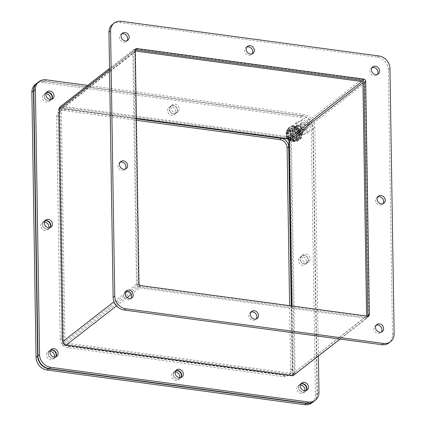 <?xml version="1.0" encoding="UTF-8"?>
<svg xmlns="http://www.w3.org/2000/svg" width="426" height="426" viewBox="0 0 426 426"><rect width="100%" height="100%" fill="white"/><g stroke="black" fill="none" stroke-linecap="round" stroke-linejoin="round"><path stroke-width="0.32" stroke-dasharray="2.13 1.6" d="M313.621 401.516A11.896 10.224 52.1 0 0 317.04 393.72L312.876 128.636A11.896 10.224 52.1 0 0 301.81 115.973L44.187 81.302A11.896 10.224 52.1 0 0 37.216 82.99M291.24 305.895L292.231 368.98A7.929 6.816 -127.9 0 1 289.845 374.262A7.929 6.816 -127.9 0 1 285.09 375.471L69.15 346.413A7.929 6.816 -127.9 0 1 61.775 337.967L58.282 115.776A7.929 6.816 -127.9 0 1 60.668 110.494A7.929 6.816 -127.9 0 1 65.423 109.285L136.389 118.838M51.605 99.311A4.457 3.834 -127.9 0 1 50.785 100.243A4.457 3.834 -127.9 0 1 45.023 99.077A4.457 3.834 -127.9 0 1 45.31 93.209A4.457 3.834 -127.9 0 1 46.413 92.639M302.497 130.968A4.457 3.834 -127.9 0 1 301.155 133.934A4.457 3.834 -127.9 0 1 295.394 132.774A4.457 3.834 -127.9 0 1 295.681 126.9A4.457 3.834 -127.9 0 1 300.042 126.82A4.457 3.834 -127.9 0 1 302.497 130.968M306.022 390.621A4.457 3.834 -127.9 0 1 305.202 391.553A4.457 3.834 -127.9 0 1 299.441 390.386A4.457 3.834 -127.9 0 1 299.728 384.513A4.457 3.834 -127.9 0 1 300.831 383.948M308.147 260.265A4.457 3.834 -127.9 0 1 306.811 263.231A4.457 3.834 -127.9 0 1 301.049 262.065A4.457 3.834 -127.9 0 1 301.331 256.196A4.457 3.834 -127.9 0 1 305.692 256.117A4.457 3.834 -127.9 0 1 308.147 260.265M177.253 110.387A4.457 3.834 -127.9 0 1 175.911 113.353A4.457 3.834 -127.9 0 1 170.15 112.192A4.457 3.834 -127.9 0 1 170.437 106.319A4.457 3.834 -127.9 0 1 174.798 106.239A4.457 3.834 -127.9 0 1 177.253 110.387M50.002 227.633A4.457 3.834 -127.9 0 1 49.182 228.56A4.457 3.834 -127.9 0 1 43.42 227.399A4.457 3.834 -127.9 0 1 43.708 221.525A4.457 3.834 -127.9 0 1 44.805 220.961M180.896 377.511A4.457 3.834 -127.9 0 1 180.076 378.437A4.457 3.834 -127.9 0 1 174.314 377.271A4.457 3.834 -127.9 0 1 174.601 371.403A4.457 3.834 -127.9 0 1 175.704 370.838M55.652 356.929A4.457 3.834 -127.9 0 1 54.832 357.856A4.457 3.834 -127.9 0 1 49.07 356.69A4.457 3.834 -127.9 0 1 49.357 350.822A4.457 3.834 -127.9 0 1 50.46 350.257M311.859 402.889A11.896 10.224 52.1 0 0 315.437 394.966L311.273 129.882A11.896 10.224 52.1 0 0 300.213 117.219L42.584 82.548A11.896 10.224 52.1 0 0 35.454 84.359M136.411 120.297L63.825 110.531A7.929 6.816 52.1 0 0 59.07 111.74A7.929 6.816 52.1 0 0 56.685 117.022L60.172 339.213A7.929 6.816 52.1 0 0 67.548 347.653L283.492 376.717A7.929 6.816 52.1 0 0 288.248 375.508A7.929 6.816 52.1 0 0 290.633 370.226L289.616 305.676M45.981 93.741A4.457 3.834 52.1 0 0 43.713 94.45A4.457 3.834 52.1 0 0 43.425 100.323A4.457 3.834 52.1 0 0 49.187 101.484A4.457 3.834 52.1 0 0 50.433 99.46M300.9 132.209A4.457 3.834 52.1 0 0 298.445 128.066A4.457 3.834 52.1 0 0 294.084 128.146A4.457 3.834 52.1 0 0 293.796 134.014A4.457 3.834 52.1 0 0 299.558 135.18A4.457 3.834 52.1 0 0 300.9 132.209M300.399 385.045A4.457 3.834 52.1 0 0 298.125 385.759A4.457 3.834 52.1 0 0 297.843 391.632A4.457 3.834 52.1 0 0 303.605 392.793A4.457 3.834 52.1 0 0 304.851 390.77M306.55 261.505A4.457 3.834 52.1 0 0 304.095 257.363A4.457 3.834 52.1 0 0 299.734 257.442A4.457 3.834 52.1 0 0 299.446 263.311A4.457 3.834 52.1 0 0 305.208 264.477A4.457 3.834 52.1 0 0 306.55 261.505M175.656 111.633A4.457 3.834 52.1 0 0 173.201 107.485A4.457 3.834 52.1 0 0 168.84 107.565A4.457 3.834 52.1 0 0 168.552 113.433A4.457 3.834 52.1 0 0 174.314 114.599A4.457 3.834 52.1 0 0 175.656 111.633M44.379 222.058A4.457 3.834 52.1 0 0 42.105 222.771A4.457 3.834 52.1 0 0 41.823 228.64A4.457 3.834 52.1 0 0 47.584 229.806A4.457 3.834 52.1 0 0 48.83 227.777M175.272 371.935A4.457 3.834 52.1 0 0 173.004 372.649A4.457 3.834 52.1 0 0 172.716 378.517A4.457 3.834 52.1 0 0 178.478 379.683A4.457 3.834 52.1 0 0 179.724 377.654M50.028 351.354A4.457 3.834 52.1 0 0 47.76 352.068A4.457 3.834 52.1 0 0 47.472 357.936A4.457 3.834 52.1 0 0 53.234 359.102A4.457 3.834 52.1 0 0 54.48 357.073M295.564 138.546L296.022 140.926A7.929 6.816 52.1 0 0 297.806 140.569L296.784 138.301L298.237 137.401L299.931 139.249A7.929 6.816 52.1 0 0 301.012 137.832L298.977 136.432L299.51 134.728L301.789 135.346A7.929 6.816 52.1 0 0 301.762 133.402L299.489 133.402L298.898 131.554L300.9 130.697A7.929 6.816 52.1 0 0 299.766 128.977L298.125 130.377L296.64 129.083L297.593 127.081A7.929 6.816 52.1 0 0 295.793 126.245L295.41 128.508L293.594 128.263L293.136 125.883A7.929 6.816 52.1 0 0 291.352 126.245L292.374 128.508L290.926 129.408L289.233 127.56A7.929 6.816 52.1 0 0 288.146 128.982L290.186 130.383L289.653 132.081L287.369 131.469A7.929 6.816 52.1 0 0 287.401 133.407L289.675 133.407L290.26 135.255L288.258 136.112A7.929 6.816 52.1 0 0 289.392 137.832L291.033 136.432L292.518 137.726L291.565 139.728A7.929 6.816 52.1 0 0 293.37 140.569L293.754 138.301L295.564 138.546L296.208 138.045L296.661 140.426A7.929 6.816 52.1 0 0 298.445 140.069L297.423 137.8L298.876 136.9L300.57 138.754L299.931 139.249M294.643 137.257A4.095 3.52 -127.9 0 1 291.096 134.291A4.095 3.52 -127.9 0 1 292.066 130.175A4.095 3.52 -127.9 0 1 297.359 131.245A4.095 3.52 -127.9 0 1 297.092 136.634A4.095 3.52 -127.9 0 1 294.643 137.257M296.661 140.426L296.022 140.926M297.806 140.569L298.445 140.069M293.754 138.301L294.393 137.806L296.208 138.045M293.37 140.569L294.009 140.069L294.393 137.806M294.009 140.069A7.929 6.816 -127.9 0 1 292.204 139.227L291.565 139.728M292.518 137.726L293.157 137.231L292.204 139.227M291.033 136.432L291.677 135.931L293.157 137.231M289.392 137.832L291.677 135.931M290.031 137.337A7.929 6.816 -127.9 0 1 288.903 135.617L288.258 136.112M290.26 135.255L290.899 134.76L288.903 135.617M289.675 133.407L290.314 132.907L290.899 134.76M287.401 133.407L288.04 132.907L290.314 132.907M288.04 132.907A7.929 6.816 -127.9 0 1 288.008 130.968L287.369 131.469M289.653 132.081L290.292 131.581L288.008 130.968M290.186 130.383L290.825 129.882L290.292 131.581M288.146 128.982L288.791 128.482L290.825 129.882M288.791 128.482A7.929 6.816 -127.9 0 1 289.872 127.06L289.233 127.56M290.926 129.408L291.565 128.913L289.872 127.06M292.374 128.508L291.565 128.913M291.352 126.245L291.996 125.745L293.013 128.013M291.996 125.745A7.929 6.816 -127.9 0 1 293.775 125.388L293.136 125.883M293.594 128.263L294.233 127.768L293.775 125.388M295.41 128.508L296.049 128.013L294.233 127.768M295.793 126.245L296.432 125.745L296.049 128.013M296.432 125.745A7.929 6.816 -127.9 0 1 298.232 126.586L297.593 127.081M296.64 129.083L297.279 128.588L298.232 126.586M298.125 130.377L298.764 129.882L297.279 128.588M299.766 128.977L298.764 129.882M300.405 128.482A7.929 6.816 -127.9 0 1 301.539 130.196L300.9 130.697M298.898 131.554L301.539 130.196M299.489 133.402L300.128 132.907L299.542 131.054M301.762 133.402L302.401 132.907L300.128 132.907M302.401 132.907A7.929 6.816 -127.9 0 1 302.428 134.845L301.789 135.346M299.51 134.728L300.149 134.233L302.428 134.845M298.977 136.432L299.616 135.931L300.149 134.233M301.012 137.832L301.651 137.332L299.616 135.931M301.651 137.332A7.929 6.816 -127.9 0 1 300.57 138.754M298.237 137.401L298.876 136.9M296.784 138.301L297.423 137.8M295.282 136.762A4.095 3.52 -127.9 0 1 291.735 133.791A4.095 3.52 -127.9 0 1 292.705 129.68A4.095 3.52 -127.9 0 1 297.998 130.745A4.095 3.52 -127.9 0 1 297.731 136.139A4.095 3.52 -127.9 0 1 295.282 136.762M309.265 131.336L303.142 134.179L296.901 129.674L296.784 122.326L302.907 119.488L309.148 123.993L309.265 131.336L306.896 133.178L300.772 136.022L294.531 131.517L296.901 129.674M302.977 123.907A3.11 2.673 52.1 0 0 301.118 124.381A3.11 2.673 52.1 0 0 300.916 128.471A3.11 2.673 52.1 0 0 304.931 129.286A3.11 2.673 52.1 0 0 305.671 126.16A3.11 2.673 52.1 0 0 302.977 123.907M303.142 134.179L300.772 136.022M309.148 123.993L306.784 125.835L306.896 133.178M302.907 119.488L300.543 121.33L306.784 125.835M296.784 122.326L294.419 124.168L300.543 121.33M294.531 131.517L294.419 124.168M300.612 125.75A3.11 2.673 52.1 0 0 298.748 126.224A3.11 2.673 52.1 0 0 298.551 130.313A3.11 2.673 52.1 0 0 302.567 131.128A3.11 2.673 52.1 0 0 303.301 128.002A3.11 2.673 52.1 0 0 300.612 125.75M294.201 129.919A3.967 3.408 52.1 0 0 291.826 130.526A3.967 3.408 52.1 0 0 291.57 135.75A3.967 3.408 52.1 0 0 296.698 136.783A3.967 3.408 52.1 0 0 297.636 132.795A3.967 3.408 52.1 0 0 294.201 129.919M303.797 122.454A3.967 3.408 -127.9 0 1 307.231 125.329A3.967 3.408 -127.9 0 1 306.294 129.312A3.967 3.408 -127.9 0 1 301.166 128.279A3.967 3.408 -127.9 0 1 301.422 123.055A3.967 3.408 -127.9 0 1 303.797 122.454M294.142 126.187A7.929 6.816 -127.9 0 1 301.012 131.938A7.929 6.816 -127.9 0 1 299.132 139.914A7.929 6.816 -127.9 0 1 288.881 137.843A7.929 6.816 -127.9 0 1 289.387 127.395A7.929 6.816 -127.9 0 1 294.142 126.187M293.589 126.618A7.929 6.816 52.1 0 0 288.833 127.827A7.929 6.816 52.1 0 0 288.322 138.274A7.929 6.816 52.1 0 0 298.578 140.346A7.929 6.816 52.1 0 0 300.452 132.374A7.929 6.816 52.1 0 0 293.589 126.618M293.674 140.697L288.146 136.709L288.045 130.228L288.093 136.773L287.774 136.837L293.818 141.198L288.093 136.773L286.421 138.338L286.24 138.003L290.378 141.416L290.676 140.532A5.554 4.771 -127.9 0 1 286.852 136.203A5.554 4.771 -127.9 0 1 288.349 131.219A5.554 4.771 -127.9 0 1 290.516 130.356L290.197 130.606L290.197 129.957L292.3 128.684L293.152 129.776L292.518 130.265L292.518 130.92L292.838 130.67A5.554 4.771 -127.9 0 1 296.666 134.999A5.554 4.771 -127.9 0 1 295.17 139.984A5.554 4.771 -127.9 0 1 292.997 140.846L292.699 141.73L293.328 141.24L292.502 141.523L291.006 140.926L290.378 141.416M299.744 138.45L293.818 141.198L293.551 140.708L298.935 138.205L299.744 138.45L299.632 131.336L293.594 126.975L287.662 129.728L287.774 136.837M290.197 129.957L286.304 131.661L287.992 130.351L287.662 129.728M287.992 130.351L293.349 127.864L293.594 126.975M298.903 138.226L297.215 139.542L296.826 135.447L297.114 133.12L298.802 131.804L298.903 138.226L292.502 141.523L292.3 128.684L293.349 127.864L298.802 131.804L299.632 131.336M286.304 131.661L286.016 133.993L286.405 138.083M297.114 133.12L292.518 130.265M292.699 141.73L297.215 139.542M290.197 130.606A5.554 4.771 52.1 0 0 288.029 131.469A5.554 4.771 52.1 0 0 286.528 136.453A5.554 4.771 52.1 0 0 290.356 140.782M292.678 141.097A5.554 4.771 52.1 0 0 294.851 140.234A5.554 4.771 52.1 0 0 296.347 135.25A5.554 4.771 52.1 0 0 292.518 130.92M290.516 130.356L290.676 140.532M292.997 140.846L292.838 130.67M290.83 129.467L291.006 140.926M293.328 141.24L293.152 129.776M305.921 254.024A4.457 3.834 -127.9 0 1 309.782 257.256A4.457 3.834 -127.9 0 1 308.728 261.74A4.457 3.834 -127.9 0 1 302.966 260.574A4.457 3.834 -127.9 0 1 303.253 254.7A4.457 3.834 -127.9 0 1 305.921 254.024M318.387 355.976L314.793 127.145A11.896 10.224 52.1 0 0 303.733 114.477L87.665 85.402M61.93 107.091L288.7 137.609A1.981 1.704 -127.9 0 1 290.543 139.723L294.206 373.054A1.981 1.704 -127.9 0 1 293.61 374.374A1.981 1.704 -127.9 0 1 292.422 374.678L65.652 344.16A1.981 1.704 -127.9 0 1 63.809 342.046L60.146 108.715A1.981 1.704 -127.9 0 1 60.742 107.395A1.981 1.704 -127.9 0 1 61.93 107.091L60.332 108.337A1.981 1.704 52.1 0 0 59.139 108.641A1.981 1.704 52.1 0 0 58.543 109.961L62.212 343.292A1.981 1.704 52.1 0 0 64.054 345.401L290.825 375.918A1.981 1.704 52.1 0 0 292.012 375.62A1.981 1.704 52.1 0 0 292.609 374.3L291.533 305.932M300.271 124.727A4.457 3.834 -127.9 0 1 304.132 127.96A4.457 3.834 -127.9 0 1 303.078 132.443A4.457 3.834 -127.9 0 1 297.316 131.277A4.457 3.834 -127.9 0 1 297.598 125.404A4.457 3.834 -127.9 0 1 300.271 124.727M175.027 104.146A4.457 3.834 -127.9 0 1 178.888 107.379A4.457 3.834 -127.9 0 1 177.834 111.862A4.457 3.834 -127.9 0 1 172.072 110.696A4.457 3.834 -127.9 0 1 172.354 104.828A4.457 3.834 -127.9 0 1 175.027 104.146M300.942 383.767A4.457 3.834 52.1 0 0 300.048 384.268A4.457 3.834 52.1 0 0 299.76 390.136A4.457 3.834 52.1 0 0 305.522 391.302A4.457 3.834 52.1 0 0 306.225 390.551M44.922 220.78A4.457 3.834 52.1 0 0 44.027 221.275A4.457 3.834 52.1 0 0 43.74 227.149A4.457 3.834 52.1 0 0 49.501 228.309A4.457 3.834 52.1 0 0 50.204 227.564M304.324 255.27A4.457 3.834 52.1 0 0 301.651 255.946A4.457 3.834 52.1 0 0 301.368 261.82A4.457 3.834 52.1 0 0 307.13 262.98A4.457 3.834 52.1 0 0 308.184 258.502A4.457 3.834 52.1 0 0 304.324 255.27M46.53 92.458A4.457 3.834 52.1 0 0 45.63 92.959A4.457 3.834 52.1 0 0 45.342 98.827A4.457 3.834 52.1 0 0 51.104 99.993A4.457 3.834 52.1 0 0 51.807 99.247M314.793 127.145L313.195 128.391A11.896 10.224 52.1 0 0 302.13 115.723L303.733 114.477M313.195 128.391L317.359 393.47L318.957 392.224M313.781 401.393A11.896 10.224 52.1 0 0 317.359 393.47M46.104 79.806L44.506 81.052A11.896 10.224 52.1 0 0 37.376 82.862M44.506 81.052L302.13 115.723M136.384 118.572L60.332 108.337M50.577 350.076A4.457 3.834 52.1 0 0 49.677 350.571A4.457 3.834 52.1 0 0 49.389 356.445A4.457 3.834 52.1 0 0 55.151 357.606A4.457 3.834 52.1 0 0 55.854 356.86M298.674 125.974A4.457 3.834 52.1 0 0 296.001 126.65A4.457 3.834 52.1 0 0 295.713 132.523A4.457 3.834 52.1 0 0 301.475 133.684A4.457 3.834 52.1 0 0 302.535 129.206A4.457 3.834 52.1 0 0 298.674 125.974M175.816 370.657A4.457 3.834 52.1 0 0 174.921 371.152A4.457 3.834 52.1 0 0 174.633 377.026A4.457 3.834 52.1 0 0 180.395 378.187A4.457 3.834 52.1 0 0 181.098 377.441M173.43 105.392A4.457 3.834 52.1 0 0 170.757 106.069A4.457 3.834 52.1 0 0 170.469 111.942A4.457 3.834 52.1 0 0 176.231 113.108A4.457 3.834 52.1 0 0 177.291 108.625A4.457 3.834 52.1 0 0 173.43 105.392M291.98 305.996L293.04 373.522L366.605 316.033M366.61 316.257L368.698 316.539L365.029 83.001A3.424 2.945 52.1 0 0 361.844 79.353L135.889 48.942A3.424 2.945 52.1 0 0 133.833 49.464A3.424 2.945 52.1 0 0 132.805 51.748L136.453 284.243A3.424 2.945 52.1 0 0 139.643 287.891L366.616 318.435L366.578 316.284L139.606 285.74A1.14 0.98 -127.9 0 1 138.546 284.525L134.893 52.031A1.14 0.98 -127.9 0 1 135.324 51.205M368.698 316.539L295.133 373.804L293.04 373.522M135.33 51.551L62.356 108.358L136.379 118.321M62.356 108.358A1.14 0.98 52.1 0 0 61.328 109.29L134.893 52.031M138.546 284.525L64.981 341.785L61.328 109.29M64.981 341.785A1.14 0.98 52.1 0 0 66.041 343.005L139.606 285.74M293.045 375.7L293.013 373.549L66.041 343.005M295.133 373.804L291.464 140.26A3.424 2.945 52.1 0 0 288.28 136.613L62.318 106.207A3.424 2.945 52.1 0 0 60.268 106.729M293.013 373.549L366.578 316.284M366.616 318.435L340.086 339.085M372.063 67.649A4.457 3.834 52.1 0 0 371.168 68.144A4.457 3.834 52.1 0 0 370.109 72.628A4.457 3.834 52.1 0 0 373.969 75.86A4.457 3.834 52.1 0 0 376.643 75.178A4.457 3.834 52.1 0 0 377.345 74.433M120.089 162.274A4.457 3.834 52.1 0 0 119.189 162.769A4.457 3.834 52.1 0 0 118.135 167.253A4.457 3.834 52.1 0 0 121.996 170.485A4.457 3.834 52.1 0 0 124.669 169.804A4.457 3.834 52.1 0 0 125.372 169.058M377.713 196.94A4.457 3.834 52.1 0 0 376.818 197.44A4.457 3.834 52.1 0 0 375.764 201.919A4.457 3.834 52.1 0 0 379.625 205.151A4.457 3.834 52.1 0 0 382.292 204.475A4.457 3.834 52.1 0 0 382.995 203.729M125.739 291.565A4.457 3.834 52.1 0 0 124.845 292.066A4.457 3.834 52.1 0 0 123.785 296.544A4.457 3.834 52.1 0 0 127.646 299.776A4.457 3.834 52.1 0 0 130.319 299.1A4.457 3.834 52.1 0 0 131.022 298.354M112.539 24.357A11.896 10.224 -127.9 0 1 119.674 22.546L377.298 57.217A11.896 10.224 -127.9 0 1 388.358 69.88L392.522 334.964A11.896 10.224 -127.9 0 1 388.949 342.887M135.346 49.815A1.981 1.704 52.1 0 0 134.307 50.13A1.981 1.704 52.1 0 0 133.711 51.45L137.374 284.786A1.981 1.704 52.1 0 0 139.222 286.895L365.987 317.413A1.981 1.704 52.1 0 0 367.18 317.109A1.981 1.704 52.1 0 0 367.739 316.183M121.692 33.952A4.457 3.834 52.1 0 0 120.798 34.447A4.457 3.834 52.1 0 0 119.743 38.931A4.457 3.834 52.1 0 0 123.599 42.163A4.457 3.834 52.1 0 0 126.272 41.487A4.457 3.834 52.1 0 0 126.975 40.736M376.11 325.262A4.457 3.834 52.1 0 0 375.215 325.757A4.457 3.834 52.1 0 0 374.156 330.241A4.457 3.834 52.1 0 0 378.016 333.473A4.457 3.834 52.1 0 0 380.69 332.791A4.457 3.834 52.1 0 0 381.392 332.046M246.819 47.068A4.457 3.834 52.1 0 0 245.924 47.563A4.457 3.834 52.1 0 0 244.865 52.047A4.457 3.834 52.1 0 0 248.725 55.279A4.457 3.834 52.1 0 0 251.399 54.597A4.457 3.834 52.1 0 0 252.101 53.852M250.983 312.146A4.457 3.834 52.1 0 0 250.089 312.647A4.457 3.834 52.1 0 0 249.029 317.125A4.457 3.834 52.1 0 0 252.89 320.357A4.457 3.834 52.1 0 0 255.563 319.681A4.457 3.834 52.1 0 0 256.266 318.93M44.187 81.302L42.584 82.548M301.81 115.973L300.213 117.219M312.876 128.636L311.273 129.882M317.04 393.72L315.437 394.966M60.172 339.213L61.775 337.967M58.282 115.776L56.685 117.022M67.548 347.653L69.15 346.413M283.492 376.717L285.09 375.471M290.633 370.226L292.231 368.98M63.825 110.531L65.423 109.285M289.771 140.995L290.367 141.24M287.854 139.611L286.054 136.251M286.016 133.993L287.72 131.107M289.605 130.234L290.191 130.148M293.104 130.702L292.513 130.457M293.274 141.469L292.689 141.554M295.026 132.092L296.826 135.447M296.863 137.71L295.159 140.591M287.374 138.642L288.7 137.609M290.543 139.723L289.382 140.623M58.543 109.961L60.146 108.715M62.212 343.292L63.809 342.046M64.054 345.401L65.652 344.16M290.825 375.918L292.422 374.678M292.609 374.3L294.206 373.054M116.564 305.852L127.118 297.641M131.288 294.393L139.643 287.891M136.453 284.243L127.31 291.363M125.159 293.035L114.003 301.72M109.551 69.848L132.805 51.748M135.889 48.942L62.318 106.207M288.28 136.613L361.844 79.353M365.029 83.001L291.464 140.26M392.522 334.964L394.125 333.718M389.96 68.634L388.358 69.88M377.298 57.217L378.895 55.971M121.272 21.3L119.674 22.546M367.59 316.167L365.987 317.413M140.82 285.649L139.222 286.895M138.977 283.54L137.374 284.786M135.308 50.209L133.711 51.45M288.248 375.508L289.845 374.262M59.07 111.74L60.668 110.494M49.187 101.484L50.785 100.243M43.713 94.45L45.31 93.209M299.558 135.18L301.155 133.934M294.084 128.146L295.681 126.9M303.605 392.793L305.202 391.553M298.125 385.759L299.728 384.513M305.208 264.477L306.811 263.231M299.734 257.442L301.331 256.196M174.314 114.599L175.911 113.353M168.84 107.565L170.437 106.319M47.584 229.806L49.182 228.56M42.105 222.771L43.708 221.525M178.478 379.683L180.076 378.437M173.004 372.649L174.601 371.403M53.234 359.102L54.832 357.856M47.76 352.068L49.357 350.822M292.705 129.68L292.066 130.175M297.731 136.139L297.092 136.634M301.118 124.381L298.748 126.224M304.931 129.286L302.567 131.128M301.422 123.055L291.826 130.526M306.294 129.312L296.698 136.783M289.387 127.395L288.833 127.827M299.132 139.914L298.578 140.346M288.349 131.219L288.029 131.469M295.17 139.984L294.851 140.234M305.522 391.302L307.125 390.056M300.048 384.268L301.645 383.022M49.501 228.309L51.099 227.069M44.027 221.275L45.625 220.034M307.13 262.98L308.728 261.74M301.651 255.946L303.253 254.7M51.104 99.993L52.707 98.747M45.63 92.959L47.227 91.712M60.742 107.395L59.139 108.641M293.61 374.374L292.012 375.62M55.151 357.606L56.754 356.365M49.677 350.571L51.274 349.325M301.475 133.684L303.078 132.443M296.001 126.65L297.598 125.404M180.395 378.187L181.998 376.941M174.921 371.152L176.518 369.906M176.231 113.108L177.834 111.862M170.757 106.069L172.354 104.828M133.833 49.464L109.53 68.384M135.239 51.269L61.669 108.529M372.766 66.898L371.168 68.144M378.24 73.932L376.643 75.178M120.792 161.523L119.189 162.769M126.266 168.558L124.669 169.804M378.416 196.194L376.818 197.44M383.895 203.229L382.292 204.475M126.442 290.82L124.845 292.066M131.916 297.854L130.319 299.1M367.18 317.109L368.778 315.868M134.307 50.13L135.905 48.889M122.395 33.207L120.798 34.447M127.875 40.241L126.272 41.487M376.813 324.516L375.215 325.757M382.287 331.55L380.69 332.791M247.522 46.317L245.924 47.563M252.996 53.351L251.399 54.597M251.686 311.401L250.089 312.647M257.16 318.435L255.563 319.681"/><path stroke-width="0.64" d="M37.216 82.99A11.896 10.224 52.1 0 0 37.051 83.113A11.896 10.224 52.1 0 0 33.478 91.036L37.642 356.12A11.896 10.224 52.1 0 0 48.702 368.783L306.326 403.454A11.896 10.224 52.1 0 0 313.461 401.643A11.896 10.224 52.1 0 0 313.621 401.516M136.389 118.838L281.368 138.344A7.929 6.816 -127.9 0 1 288.737 146.789L291.24 305.895M46.413 92.639A4.457 3.834 -127.9 0 1 52.126 97.272A4.457 3.834 -127.9 0 1 51.605 99.311M300.831 383.948A4.457 3.834 -127.9 0 1 306.544 388.581A4.457 3.834 -127.9 0 1 306.022 390.621M44.805 220.961A4.457 3.834 -127.9 0 1 50.524 225.594A4.457 3.834 -127.9 0 1 50.002 227.633M175.704 370.838A4.457 3.834 -127.9 0 1 181.417 375.466A4.457 3.834 -127.9 0 1 180.896 377.511M50.46 350.257A4.457 3.834 -127.9 0 1 56.173 354.89A4.457 3.834 -127.9 0 1 55.652 356.929M37.051 83.113L35.454 84.359A11.896 10.224 52.1 0 0 31.875 92.282L36.04 357.366A11.896 10.224 52.1 0 0 47.105 370.029L304.728 404.7A11.896 10.224 52.1 0 0 311.859 402.889L313.461 401.643M289.616 305.676L287.14 148.035A7.929 6.816 52.1 0 0 279.765 139.59L136.411 120.297M50.433 99.46A4.457 3.834 52.1 0 0 50.529 98.518A4.457 3.834 52.1 0 0 45.981 93.741M304.851 390.77A4.457 3.834 52.1 0 0 304.947 389.827A4.457 3.834 52.1 0 0 300.399 385.045M48.83 227.777A4.457 3.834 52.1 0 0 48.921 226.834A4.457 3.834 52.1 0 0 44.379 222.058M179.724 377.654A4.457 3.834 52.1 0 0 179.82 376.712A4.457 3.834 52.1 0 0 175.272 371.935M54.48 357.073A4.457 3.834 52.1 0 0 54.576 356.131A4.457 3.834 52.1 0 0 50.028 351.354M304.318 382.34A4.457 3.834 -127.9 0 1 308.179 385.573A4.457 3.834 -127.9 0 1 307.125 390.056A4.457 3.834 -127.9 0 1 301.363 388.89A4.457 3.834 -127.9 0 1 301.645 383.022A4.457 3.834 -127.9 0 1 304.318 382.34M48.298 219.353A4.457 3.834 -127.9 0 1 52.158 222.585A4.457 3.834 -127.9 0 1 51.099 227.069A4.457 3.834 -127.9 0 1 45.337 225.902A4.457 3.834 -127.9 0 1 45.625 220.034A4.457 3.834 -127.9 0 1 48.298 219.353M49.901 91.036A4.457 3.834 -127.9 0 1 53.761 94.268A4.457 3.834 -127.9 0 1 52.707 98.747A4.457 3.834 -127.9 0 1 46.945 97.586A4.457 3.834 -127.9 0 1 47.227 91.712A4.457 3.834 -127.9 0 1 49.901 91.036M87.665 85.402L46.104 79.806A11.896 10.224 52.1 0 0 38.974 81.622A11.896 10.224 52.1 0 0 35.395 89.545L39.559 354.624A11.896 10.224 52.1 0 0 50.619 367.292L308.248 401.963A11.896 10.224 52.1 0 0 315.378 400.147A11.896 10.224 52.1 0 0 318.957 392.224L318.387 355.976M53.948 348.649A4.457 3.834 -127.9 0 1 57.808 351.881A4.457 3.834 -127.9 0 1 56.754 356.365A4.457 3.834 -127.9 0 1 50.992 355.199A4.457 3.834 -127.9 0 1 51.274 349.325A4.457 3.834 -127.9 0 1 53.948 348.649M179.192 369.23A4.457 3.834 -127.9 0 1 183.052 372.462A4.457 3.834 -127.9 0 1 181.998 376.941A4.457 3.834 -127.9 0 1 176.236 375.78A4.457 3.834 -127.9 0 1 176.518 369.906A4.457 3.834 -127.9 0 1 179.192 369.23M306.225 390.551A4.457 3.834 52.1 0 0 306.347 386.281A4.457 3.834 52.1 0 0 302.721 383.586A4.457 3.834 52.1 0 0 300.942 383.767M50.204 227.564A4.457 3.834 52.1 0 0 50.321 223.288A4.457 3.834 52.1 0 0 46.695 220.599A4.457 3.834 52.1 0 0 44.922 220.78M51.807 99.247A4.457 3.834 52.1 0 0 51.929 94.971A4.457 3.834 52.1 0 0 48.303 92.277A4.457 3.834 52.1 0 0 46.53 92.458M308.248 401.963L306.651 403.204A11.896 10.224 52.1 0 0 313.781 401.393L315.378 400.147M306.651 403.204L49.022 368.538L50.619 367.292M39.559 354.624L37.962 355.87A11.896 10.224 52.1 0 0 49.022 368.538M37.962 355.87L33.798 90.786L35.395 89.545M38.974 81.622L37.376 82.862A11.896 10.224 52.1 0 0 33.798 90.786M291.533 305.932L288.945 140.969A1.981 1.704 52.1 0 0 287.097 138.855L136.384 118.572M55.854 356.86A4.457 3.834 52.1 0 0 55.976 352.584A4.457 3.834 52.1 0 0 52.35 349.895A4.457 3.834 52.1 0 0 50.577 350.076M181.098 377.441A4.457 3.834 52.1 0 0 181.22 373.165A4.457 3.834 52.1 0 0 177.594 370.476A4.457 3.834 52.1 0 0 175.816 370.657M366.605 316.033L362.941 82.719L289.371 139.984L291.98 305.996M289.371 139.984A1.14 0.98 52.1 0 0 288.311 138.764L361.876 81.504A1.14 0.98 -127.9 0 1 362.941 82.719M135.324 51.205A1.14 0.98 -127.9 0 1 135.921 51.093L361.876 81.504M136.379 118.321L288.311 138.764M109.53 68.384L60.268 106.729A3.424 2.945 52.1 0 0 59.235 109.008L62.888 341.508A3.424 2.945 52.1 0 0 66.073 345.156L293.045 375.7L340.086 339.085M377.345 74.433A4.457 3.834 52.1 0 0 376.93 69.31A4.457 3.834 52.1 0 0 372.063 67.649M125.372 169.058A4.457 3.834 52.1 0 0 124.951 163.935A4.457 3.834 52.1 0 0 120.089 162.274M382.995 203.729A4.457 3.834 52.1 0 0 382.58 198.601A4.457 3.834 52.1 0 0 377.713 196.94M131.022 298.354A4.457 3.834 52.1 0 0 130.606 293.226A4.457 3.834 52.1 0 0 125.739 291.565M390.546 341.641L388.949 342.887A11.896 10.224 -127.9 0 1 381.813 344.698L124.19 310.027A11.896 10.224 -127.9 0 1 113.124 297.364L108.96 32.28A11.896 10.224 -127.9 0 1 112.539 24.357L114.141 23.11A11.896 10.224 -127.9 0 1 121.272 21.3L378.895 55.971A11.896 10.224 -127.9 0 1 389.96 68.634L394.125 333.718A11.896 10.224 -127.9 0 1 390.546 341.641A11.896 10.224 -127.9 0 1 383.416 343.452L381.813 344.698M367.739 316.183A1.981 1.704 52.1 0 0 367.776 315.788L364.108 82.458A1.981 1.704 52.1 0 0 362.265 80.349L135.495 49.831A1.981 1.704 52.1 0 0 135.346 49.815M126.975 40.736A4.457 3.834 52.1 0 0 126.559 35.614A4.457 3.834 52.1 0 0 121.692 33.952M381.392 332.046A4.457 3.834 52.1 0 0 380.977 326.923A4.457 3.834 52.1 0 0 376.11 325.262M252.101 53.852A4.457 3.834 52.1 0 0 251.686 48.729A4.457 3.834 52.1 0 0 246.819 47.068M256.266 318.93A4.457 3.834 52.1 0 0 255.85 313.808A4.457 3.834 52.1 0 0 250.983 312.146M375.567 74.614A4.457 3.834 -127.9 0 1 371.712 71.382A4.457 3.834 -127.9 0 1 372.766 66.898A4.457 3.834 -127.9 0 1 378.528 68.064A4.457 3.834 -127.9 0 1 378.24 73.932A4.457 3.834 -127.9 0 1 375.567 74.614M123.593 169.239A4.457 3.834 -127.9 0 1 119.733 166.007A4.457 3.834 -127.9 0 1 120.792 161.523A4.457 3.834 -127.9 0 1 126.554 162.689A4.457 3.834 -127.9 0 1 126.266 168.558A4.457 3.834 -127.9 0 1 123.593 169.239M381.222 203.91A4.457 3.834 -127.9 0 1 377.361 200.678A4.457 3.834 -127.9 0 1 378.416 196.194A4.457 3.834 -127.9 0 1 384.177 197.36A4.457 3.834 -127.9 0 1 383.895 203.229A4.457 3.834 -127.9 0 1 381.222 203.91M129.248 298.535A4.457 3.834 -127.9 0 1 125.388 295.303A4.457 3.834 -127.9 0 1 126.442 290.82A4.457 3.834 -127.9 0 1 132.204 291.986A4.457 3.834 -127.9 0 1 131.916 297.854A4.457 3.834 -127.9 0 1 129.248 298.535M108.96 32.28L110.563 31.034A11.896 10.224 -127.9 0 1 114.141 23.11M110.563 31.034L114.727 296.118L113.124 297.364M124.19 310.027L125.787 308.781A11.896 10.224 -127.9 0 1 114.727 296.118M125.787 308.781L383.416 343.452M369.374 314.548A1.981 1.704 -127.9 0 1 368.778 315.868A1.981 1.704 -127.9 0 1 367.59 316.167L140.82 285.649A1.981 1.704 -127.9 0 1 138.977 283.54L135.308 50.209A1.981 1.704 -127.9 0 1 135.905 48.889A1.981 1.704 -127.9 0 1 137.097 48.585L363.863 79.103A1.981 1.704 -127.9 0 1 365.71 81.212L369.374 314.548L367.776 315.788M125.201 40.917A4.457 3.834 -127.9 0 1 121.341 37.685A4.457 3.834 -127.9 0 1 122.395 33.207A4.457 3.834 -127.9 0 1 128.157 34.368A4.457 3.834 -127.9 0 1 127.875 40.241A4.457 3.834 -127.9 0 1 125.201 40.917M379.614 332.227A4.457 3.834 -127.9 0 1 375.759 328.994A4.457 3.834 -127.9 0 1 376.813 324.516A4.457 3.834 -127.9 0 1 382.575 325.677A4.457 3.834 -127.9 0 1 382.287 331.55A4.457 3.834 -127.9 0 1 379.614 332.227M250.328 54.033A4.457 3.834 -127.9 0 1 246.468 50.8A4.457 3.834 -127.9 0 1 247.522 46.317A4.457 3.834 -127.9 0 1 253.284 47.483A4.457 3.834 -127.9 0 1 252.996 53.351A4.457 3.834 -127.9 0 1 250.328 54.033M254.492 319.117A4.457 3.834 -127.9 0 1 250.632 315.884A4.457 3.834 -127.9 0 1 251.686 311.401A4.457 3.834 -127.9 0 1 257.448 312.567A4.457 3.834 -127.9 0 1 257.16 318.435A4.457 3.834 -127.9 0 1 254.492 319.117M304.728 404.7L306.326 403.454M48.702 368.783L47.105 370.029M37.642 356.12L36.04 357.366M33.478 91.036L31.875 92.282M287.14 148.035L288.737 146.789M279.765 139.59L281.368 138.344M287.097 138.855L287.374 138.642M289.382 140.623L288.945 140.969M135.921 51.093L135.33 51.551M66.073 345.156L116.564 305.852M127.118 297.641L131.288 294.393M127.31 291.363L125.159 293.035M114.003 301.72L62.888 341.508M59.235 109.008L109.551 69.848M137.097 48.585L135.495 49.831M363.863 79.103L362.265 80.349M365.71 81.212L364.108 82.458"/></g></svg>
